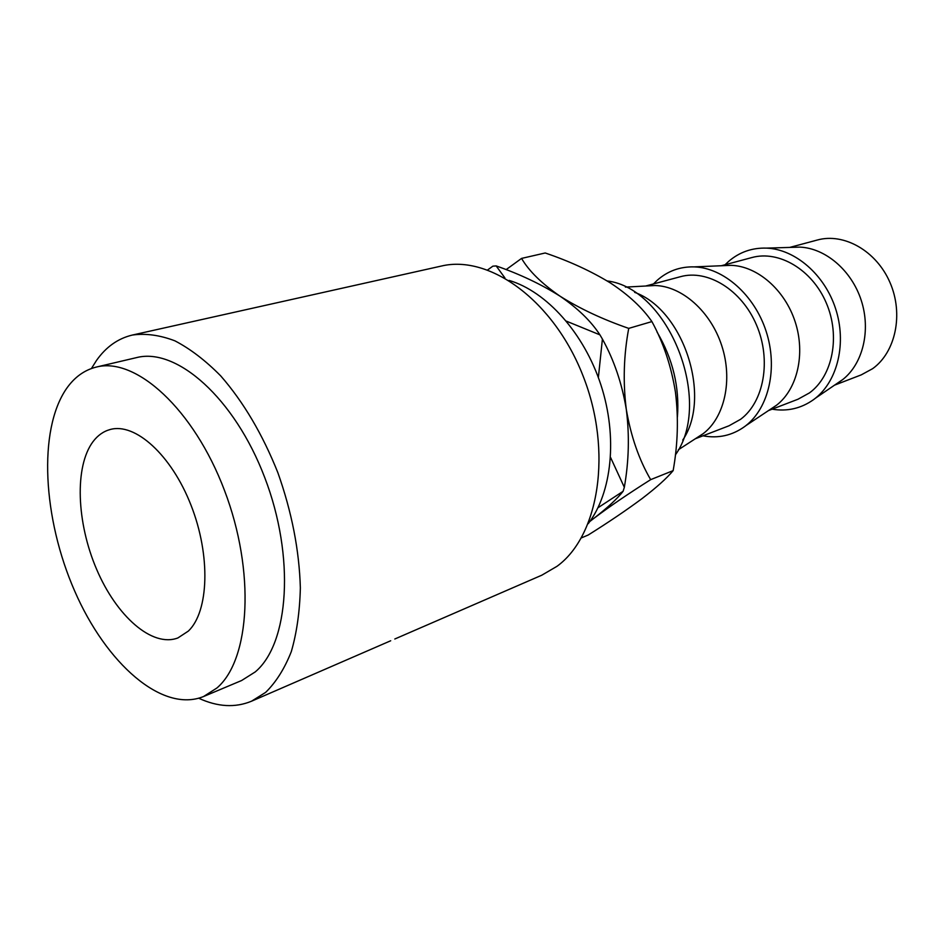 <?xml version="1.0" encoding="UTF-8"?>
<svg xmlns="http://www.w3.org/2000/svg" width="944" height="944" viewBox="0 0 944 944"><rect width="100%" height="100%" fill="white"/><g stroke="black" fill="none" stroke-linecap="round" stroke-linejoin="round"><path stroke-width="1.42" d="M188.34 631.099C208.907 611.582 210.831 555.497 191.03 505.252C171.442 454.89 135.063 422.298 110.059 429.544C103.403 431.384 97.728 435.408 93.031 441.627C74.364 466.513 76.558 522.587 96.618 569.303C116.501 616.137 152.126 647.761 177.897 637.943L188.34 631.099M696.861 437.756L703.221 433.626C724.626 417.401 732.981 379.972 721.759 345.705C710.667 311.39 681.875 286.044 655.018 285.525L647.407 285.926M695.35 438.748L729.016 425.779L740.603 419.301C763.979 401.967 771.555 360.136 756.533 325.078C741.713 289.914 707.693 269.075 680.482 276.686L645.625 286.032M771.224 408.846L776.617 405.165C797.385 389.105 805.645 353.823 795.167 321.81C784.794 289.761 757.348 266.102 731.104 265.335L723.517 265.653M702.95 435.821C718.325 438.653 732.308 435.514 744.887 426.405L745.831 425.673C768.935 407.761 778.057 367.759 766.115 331.261C754.291 294.729 723.364 267.754 694.147 266.881C679.904 266.55 667.514 271.093 656.989 280.498L653.508 283.92M768.782 410.475L797.975 399.241L809.48 392.893C832.702 376.019 840.62 336.076 826.248 302.871C812.076 269.547 778.824 250.042 751.861 257.559L721.322 265.748M838.449 382.615L842.898 379.441C862.958 363.582 871.029 330.294 861.223 300.31C851.5 270.291 825.386 248.13 799.828 247.116L792.276 247.352M772.133 409.189C787.284 411.678 801.114 408.481 813.61 399.607L815.451 398.191C837.812 380.491 846.768 342.778 835.593 308.653C824.537 274.492 795.096 249.263 766.611 248.119C752.108 247.658 739.435 252.095 728.591 261.429L725.11 264.733M834.992 384.987L861.247 374.874L872.622 368.679C895.62 352.265 903.774 314.081 890.003 282.551C876.433 250.927 843.983 232.602 817.351 240.012L789.691 247.422M198.747 698.241C217.604 706.95 235.198 707.941 251.541 701.203L390.698 640.764M422.77 626.875L541.809 575.191L556.984 566.317C599.015 535.897 612.727 451.397 583.18 376.219C554.01 300.865 489.712 254.278 441.202 266.09L132.372 335.049C117.965 338.459 105.999 346.955 96.453 360.514L91.426 368.526M251.541 701.203L265.63 692.389C276.037 682.205 284.604 668.612 291.307 651.608C296.758 632.81 299.767 611.582 300.357 587.9C299.283 550.352 291.79 511.943 277.866 472.684C262.503 434.205 243.446 401.943 220.707 375.889C205.532 360.514 190.275 348.843 174.947 340.855C159.878 335.108 145.683 333.173 132.372 335.049M203.562 696.53L241.593 680.53L255.21 671.939C289.135 643.619 295.26 556.995 264.768 477.64C234.608 398.097 176.493 347.121 136.502 357.623L96.335 367.063C84.37 370.024 74.399 377.246 66.41 388.727C37.843 430.405 42.905 518.563 74.635 590.944C106.082 663.443 162.262 713.381 203.562 696.53L216.943 687.975C250.254 659.644 255.494 571.545 224.471 490.384C193.78 409.059 135.712 356.679 96.335 367.063M588.242 523.672C612.007 492.685 617.836 436.871 600.95 385.022C584.076 333.161 546.517 291.472 509.064 280.403M504.898 277.914L496.166 265.913L492.862 266.161L487.694 269.901M496.166 265.913C519.92 274.197 541.183 284.274 559.957 296.133C577.598 308.133 590.932 321.043 599.936 334.86L566.388 321.161M598.366 377.541L602.414 339.073C614.048 360.112 622.002 383.512 626.285 409.295C629.577 435.078 628.928 461.073 624.326 487.293L610.567 457.439M599.936 334.86L602.414 339.073M597.989 507.754L623.099 491.305C617.376 498.644 607.57 507.707 593.67 518.516L589.988 521.312M624.326 487.293L623.099 491.305M589.858 521.489L593.67 518.516C609.222 506.763 628.232 493.806 650.664 479.646C639.017 459.704 630.887 436.246 626.285 409.295C622.898 382.214 623.713 355.239 628.728 328.382C602.638 319.355 579.71 308.605 559.957 296.133C541.703 283.53 528.9 270.963 521.56 258.408L506.114 269.63M521.56 258.408L545.219 252.98C569.362 261.169 591.109 271.176 610.485 283.011C628.657 295 642.463 307.862 651.903 321.585C663.408 342.684 671.267 366.225 675.456 392.22C678.618 418.239 677.851 444.376 673.143 470.631C666.889 478.183 656.505 487.517 642.003 498.621C626.521 510.114 608.585 522.256 588.206 535.024L581.386 537.891M673.143 470.631L650.664 479.646M651.903 321.585L628.728 328.382M607.145 280.934C668.8 288.298 713.64 401.566 675.361 454.949M657.048 332.04C672.871 358.956 679.668 387.288 677.414 417.036M682.724 440.093C712.083 397.141 683.657 309.797 634.651 292.357M422.829 626.84L394.804 639.005M799.828 247.116L766.611 248.119M842.898 379.441L815.451 398.191M731.104 265.335L694.147 266.881M776.617 405.165L745.831 425.673M655.018 285.525L625.424 287.106M703.221 433.626L678.358 449.769"/></g></svg>
